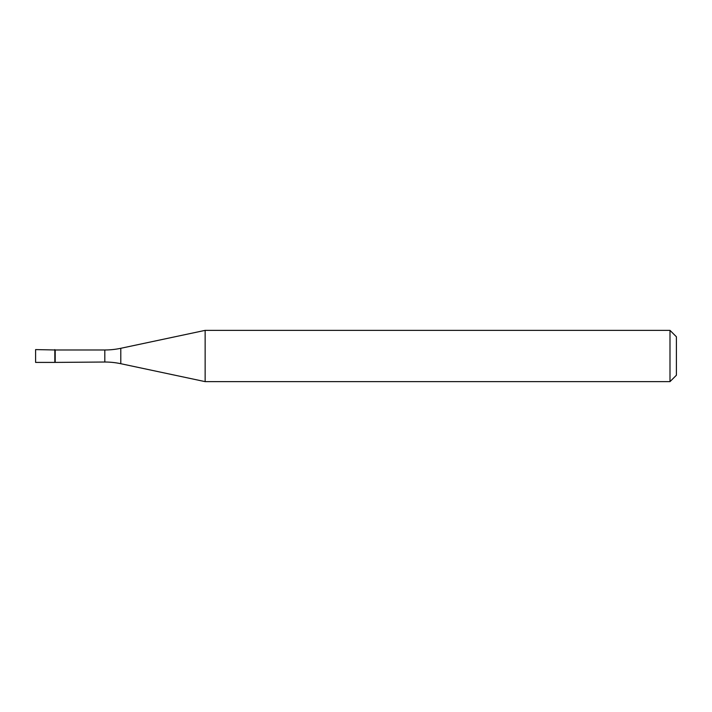 <?xml version="1.0" encoding="UTF-8"?>
<svg xmlns="http://www.w3.org/2000/svg" width="712" height="712" viewBox="0 0 712 712"><rect width="100%" height="100%" fill="white"/><g stroke="black" fill="none" stroke-linecap="round" stroke-linejoin="round"><path stroke-width="1.07" d="M55.207 349.975L35.6 349.592L35.6 362.408L54.824 362.408L54.824 349.592L54.824 362.408L104.815 362.025L104.815 349.975L55.207 349.975L55.207 362.025M104.815 349.975A76.896 76.896 0 0 0 120.8 348.293L120.8 363.707A76.896 76.896 0 0 0 104.815 362.025M120.8 348.293L205.145 330.368L205.145 381.632L120.8 363.707M205.145 381.632L669.992 381.632L669.992 330.368L205.145 330.368M669.992 330.368L676.4 336.776L676.4 375.224L669.992 381.632"/></g></svg>
